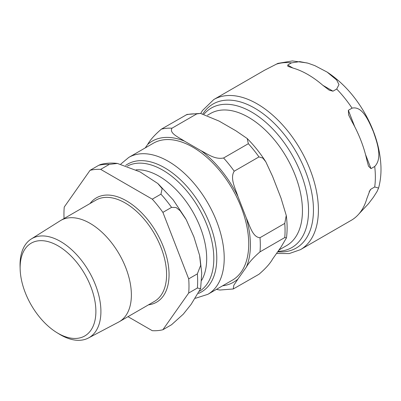 <?xml version="1.0" encoding="UTF-8"?>
<svg xmlns="http://www.w3.org/2000/svg" width="401" height="401" viewBox="0 0 401 401"><rect width="100%" height="100%" fill="white"/><g stroke="black" fill="none" stroke-linecap="round" stroke-linejoin="round"><path stroke-width="0.6" d="M278.951 250.023L286.66 245.572A76.23 44.015 -120 0 0 298.344 184.485A76.23 44.015 -120 0 0 248.54 117.308A76.23 44.015 -120 0 0 210.425 113.533L207.502 115.222M222.615 285.798A81.413 47.007 -120 0 0 237.938 279.061L233.818 285.286L233.257 288.986L258.966 274.269C265.562 268.6 270.109 263.527 272.605 259.046L281.026 247.071L286.464 237.848L284.76 237.567L260.003 251.863C253.402 257.532 248.856 262.605 246.359 267.081A81.413 47.007 -120 0 0 246.359 218.164C249.683 225.232 252.58 237.392 260.003 237.698A88.421 51.047 60 0 1 260.003 251.863M260.003 237.698L284.76 223.402L286.269 215.497L281.026 198.149L272.605 176.45L265.788 161.763L262.795 158.049L258.966 156.911L234.204 171.207C229.693 178.405 235.562 188.846 237.938 196.46A81.413 47.007 -120 0 0 201.247 150.816C207.422 153.834 214.7 159.758 223.583 157.994A88.421 51.047 60 0 1 234.204 171.207M223.583 157.994L248.344 143.698L247.201 138.53L235.913 130.801L219.076 121.082L200.465 113.393L196.746 113.909L171.984 128.205C168.926 133.327 179.182 137.533 184.41 141.097A81.413 47.007 -120 0 0 147.718 144.375C150.215 139.894 154.761 134.821 161.362 129.152A88.421 51.047 60 0 1 171.984 128.205M161.362 129.152L187.066 114.435L200.46 113.393M219.858 290.028L216.405 289.387M201.247 150.816L184.41 141.097M128.791 157.408L153.302 143.257A79.052 45.639 60 0 1 214.219 164.435A79.052 45.639 60 0 1 248.725 243.988A79.052 45.639 60 0 1 232.354 280.179L207.843 294.329A79.052 45.639 -120 0 0 224.214 258.144A79.052 45.639 -120 0 0 189.708 178.585A79.052 45.639 -120 0 0 128.791 157.408L120.836 164.044M204.099 114.079A80.541 46.501 60 0 1 211.317 108.044A80.541 46.501 60 0 1 251.587 112.034A80.541 46.501 60 0 1 304.204 183.006A80.541 46.501 60 0 1 291.858 247.542A80.541 46.501 60 0 1 278.048 251.302M246.359 218.164L237.938 196.46M237.938 279.061L246.359 267.081M147.718 144.375L145.227 147.919M348.359 110.29L352.073 108.145C362.589 105.729 368.99 121.583 373.351 131.563C376.915 142.004 382.91 158.094 374.709 166.48L370.995 168.626L368.504 166.174L366.83 159.989A86.666 50.04 -120 0 0 351.857 121.403L348.609 114.892L348.359 110.29L354.755 126.771M276.535 253.457L289.216 253.577L300.454 249.658L351.857 219.969A86.666 50.04 -120 0 0 366.83 198.665L370.083 190.044L370.995 189.117L374.709 186.976L378.569 188.064L377 191.598L373.351 197.322L368.429 203.788L358.985 213.853M277.943 63.368L264.555 70.23L213.788 99.543L202.43 110.571L200.766 113.423M291.437 62.892L299.727 61.614L308.058 63.203L314.825 65.629L327.121 72.085L336.675 80.04L338.985 84.586L336.705 89.027L332.99 91.172L329.326 90.24L322.85 85.318A86.666 50.04 -120 0 0 292.905 68.03L287.883 66.315L287.723 65.037L291.437 62.892A86.666 50.04 -120 0 0 276.068 64.265M95.884 311.427A53.569 30.927 60 0 1 56.787 332.569A53.569 30.927 60 0 1 20.15 269.106A53.569 30.927 60 0 1 57.398 245.472A53.569 30.927 60 0 1 95.884 311.427M56.787 332.569L59.183 334.038A57.178 33.012 -120 0 0 88.436 337.998A57.178 33.012 -120 0 0 100.912 311.472A57.178 33.012 -120 0 0 75.543 253.497A57.178 33.012 -120 0 0 31.268 238.986A57.178 33.012 -120 0 0 20.05 264.785A57.178 33.012 -120 0 0 20.07 266.299L20.15 269.106M31.268 238.986L60.145 220.811A58.481 33.764 60 0 1 60.782 220.43A58.481 33.764 60 0 1 105.849 236.094A58.481 33.764 60 0 1 131.373 294.946A58.481 33.764 60 0 1 119.262 321.717A58.481 33.764 60 0 1 118.611 322.078L88.436 337.998M136.084 169.839A67.233 38.817 60 0 1 206.695 258.605A67.233 38.817 60 0 1 201.608 280.374M197.357 288.028L200.63 288.595L191.092 304.399L183.272 314.183L171.558 324.735L162.891 329.737L188.691 293.031L197.357 288.028A88.421 51.047 60 0 0 197.357 273.868L188.691 278.87L162.891 212.375L171.558 207.372L176.104 207.523L180.119 210.715L186.214 219.638L193.899 236.876L199.598 255.407L200.665 265.312L197.357 273.868M109.338 164.37L117.443 163.453L139.974 171.854L157.804 183.498L162.154 188.635L160.936 194.159L152.27 199.162L100.671 169.372L109.338 164.37A88.421 51.047 60 0 0 98.716 165.317L90.05 170.325L64.25 207.026A88.421 51.047 60 0 0 64.07 218.53M127.999 316.675L152.27 330.685A88.421 51.047 60 0 0 162.891 329.737M117.443 163.448C111.643 162.731 106.014 163.082 100.551 164.495L98.716 165.317M90.05 170.325A88.421 51.047 60 0 1 100.671 169.372M152.27 199.162A88.421 51.047 60 0 1 162.891 212.375M188.691 278.87A88.421 51.047 60 0 1 188.691 293.031M127.443 166.044A72.265 41.724 60 0 1 182.826 186.47A72.265 41.724 60 0 1 213.813 258.605A72.265 41.724 60 0 1 199.668 291.191M125.668 165.412A73.799 42.606 60 0 1 183.197 182.445A73.799 42.606 60 0 1 216.786 258.144A73.799 42.606 60 0 1 198.475 293.407M284.76 223.402A88.421 51.047 60 0 1 284.76 237.567M186.124 114.856A88.421 51.047 60 0 1 196.746 113.909M248.344 143.698A88.421 51.047 60 0 1 258.966 156.911M365.506 154.485L370.995 168.626M370.995 189.117L369.126 191.773M374.709 186.976A86.666 50.04 -120 0 0 374.709 166.48M352.073 108.145A86.666 50.04 -120 0 0 336.705 89.027M287.723 65.037L292.905 68.03M322.85 85.318L332.99 91.172M202.961 113.794A83.167 48.015 60 0 1 254.645 108.125A83.167 48.015 60 0 1 312.264 195.713A83.167 48.015 60 0 1 277.692 251.808M300.454 249.658A86.666 50.04 -120 0 0 313.737 180.209A86.666 50.04 -120 0 0 257.121 103.834A86.666 50.04 -120 0 0 213.788 99.543M160.936 194.159A88.421 51.047 60 0 1 171.558 207.372M90.024 203.548A60.23 34.772 60 0 1 137.904 209.262A60.23 34.772 60 0 1 169.057 274.62A60.23 34.772 60 0 1 148.5 304.835M60.782 220.43L95.994 200.099A58.481 33.764 60 0 1 141.057 215.768A58.481 33.764 60 0 1 166.585 274.62A58.481 33.764 60 0 1 154.47 301.387L119.262 321.717M286.269 215.497C287.327 223.402 287.392 230.856 286.469 237.853M247.201 138.53C254.064 145.393 260.259 153.137 265.788 161.763M233.267 288.981L219.863 290.028M207.843 294.329L195.382 298.299M378.569 188.064C380.419 181.272 381.216 174.084 380.95 166.505C380.163 148.786 374.88 131.202 365.095 113.754C354.98 95.994 342.324 82.105 327.121 72.085M277.933 63.373L292.374 60.927L307.181 62.957M158.34 183.984L173.182 199.853L185.643 218.61M199.848 256.665L201.733 273.146L200.63 288.59"/></g></svg>
